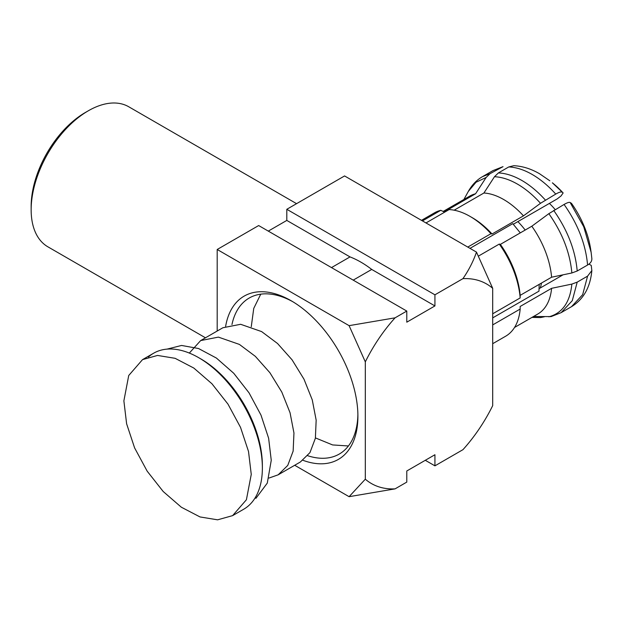 <?xml version="1.0" encoding="UTF-8"?>
<svg xmlns="http://www.w3.org/2000/svg" width="623" height="623" viewBox="0 0 623 623"><rect width="100%" height="100%" fill="white"/><g stroke="black" fill="none" stroke-linecap="round" stroke-linejoin="round"><path stroke-width="0.93" d="M555.171 209.601A48.181 27.817 -120 0 0 549.4 203.41M540.227 288.013A52.371 30.239 -120 0 0 541.48 283.052M525.173 230.058A52.371 30.239 -120 0 0 517.869 221.617M469.999 248.359L512.776 223.665L520.291 232.877M539.214 284.361L538.965 291.167L492.7 317.878M539.16 288.628L563.091 274.805M563.137 192.959L552.367 182.812A68.078 39.304 60 0 1 563.137 192.959L561.019 195.972L557.196 198.908L513.305 224.249M531.98 317.395L540.507 317.574L544.525 316.741M492.7 324.91L520.166 309.047L520.15 306.477L551.596 288.324L571.859 284.088L577.21 282.126L572.288 300.66L561.152 312.645L551.09 316.601L533.522 316.507M577.21 282.126L587.582 276.137L591.842 270.569L591.25 265.429L588.953 264.105M591.819 258.366L591.126 252.307L591.819 258.366C592.084 260.944 590.666 263.163 587.582 265.024L577.21 271.005L571.859 272.975L551.596 277.212L520.15 295.364L520.166 297.934L492.7 313.79M478.386 256.131L499.272 244.076L500.37 244.38L531.816 226.227L548.847 213.666L564.08 204.453C567.203 202.685 569.227 202.031 570.138 202.498L571.47 203.332A68.078 39.304 60 0 1 590.643 249.114L591.126 252.307L583.743 226.764L570.138 202.498M561.806 192.125C560.887 191.658 558.87 192.312 555.747 194.08L540.507 203.293L523.476 215.854L492.038 234.007L490.932 233.703L467.772 247.074M425.976 222.948L449.136 209.577A71.224 41.118 60 0 1 470.038 216.399L470.038 216.399A71.224 41.118 60 0 1 490.932 233.703M454.159 210.192L483.915 193.013L494.483 176.722L498.377 172.937L508.75 166.948L513.796 165.695C522.526 166.139 531.123 168.833 539.58 173.77L549.844 180.802M490.036 173.677L482.599 176.589L492.972 170.601L503.034 166.653L490.036 173.677L486.142 177.469L475.575 193.761L444.137 211.913L440.796 210.317L422.456 220.908M421.475 220.347L434.426 212.871A71.224 41.118 60 0 1 440.796 210.317M520.166 309.047A71.224 41.118 60 0 1 505.642 336.225L492.7 343.701M551.596 288.324A68.078 39.304 60 0 1 537.735 314.07L514.536 327.464M499.272 244.076A71.224 41.118 60 0 1 520.166 297.934M500.37 244.38A68.078 39.304 60 0 1 520.15 295.364M531.816 226.227A68.078 39.304 60 0 1 551.596 277.212M470.038 216.399L472.257 217.676A68.078 39.304 60 0 1 492.038 234.007M483.915 193.013A68.078 39.304 -120 0 1 503.695 199.531A68.078 39.304 60 0 1 523.476 215.854M443.163 211.446L469.656 196.159A68.078 39.304 60 0 1 475.575 193.761M492.7 288.332A115.208 66.521 120 0 0 462.944 278.645L434.932 294.811L286.806 209.297L344.574 175.943L476.478 252.105L492.7 288.332L492.7 405.635A115.208 66.521 120 0 1 462.944 449.681L434.932 465.848L425.299 460.296M406.788 311.064L395.068 317.831A115.208 66.521 120 0 0 365.312 361.87L349.098 325.65L217.193 249.488L258.662 225.549L406.788 311.064L406.788 322.184L434.932 305.932L434.932 294.811M286.806 209.297L286.806 220.417L268.295 231.102M217.193 249.488L217.193 331.031M365.312 361.87L365.312 479.18A115.208 66.521 120 0 0 395.068 488.868L406.788 482.101L406.788 470.98L434.932 454.735L434.932 465.848M462.944 278.645C468.854 270.039 473.371 261.193 476.478 252.105M225.635 326.374A94.268 54.427 60 0 1 291.252 300.8A94.268 54.427 60 0 1 357.906 416.25A94.268 54.427 60 0 1 302.957 460.296M294.695 465.272L349.098 496.687L365.312 479.18M395.068 488.868L349.098 496.687M349.098 325.65L395.068 317.831M286.806 220.417L350.017 256.91C357.252 259.682 364.486 263.856 371.721 269.44L434.932 305.932M205.465 337.798L47.893 246.825A80.858 46.686 -60 0 1 31.15 209.811A80.858 46.686 -60 0 1 88.326 110.785A80.858 46.686 -60 0 1 128.751 106.774L296.564 203.666M88.326 110.785L85.359 112.49A76.668 44.264 -60 0 0 31.15 206.392L31.15 209.811M231.966 324.528A90.078 52.005 60 0 1 249.177 298.051A90.078 52.005 60 0 1 292.748 301.688M357.89 414.513A90.078 52.005 60 0 1 339.255 454.066A90.078 52.005 60 0 1 307.715 455.725M371.721 269.44L353.21 280.132M331.498 267.594L350.017 256.91M251.264 326.748L253.748 308.393L260.757 294.157M348.421 445.975L332.596 444.931L315.44 437.914M268.996 478.051L278.162 474.819L287.74 465.436L293.145 451.107L293.955 433.016L290.061 412.776L281.806 392.077L269.891 372.71L255.344 356.348L239.411 344.418L218.432 337.121L200.653 340.579L189.33 353.07M200.653 340.579L222.878 327.753L240.649 324.295L261.629 331.592L277.531 343.499L292.062 359.814L303.993 379.197L312.263 399.888L316.165 420.151L315.378 438.273L309.958 452.61L300.379 461.993L278.162 474.819M251.256 474.399L248.515 451.473L240.533 427.37L227.963 404.101L211.937 383.752L193.815 368.053L175.118 358.318L157.541 355.437L142.527 359.627L128.727 375.505L123.876 400.862L126.617 423.788L134.599 447.89L147.168 471.159L163.195 491.508L181.324 507.208L200.014 516.942L217.598 519.823L232.605 515.634L246.404 499.755L251.256 474.399M148.43 357.01A90.078 52.005 60 0 1 153.64 353.21A90.078 52.005 60 0 1 198.675 357.672A90.078 52.005 60 0 1 262.369 467.99L262.369 465.42A86.932 50.19 60 0 0 200.902 358.957L198.675 357.672M262.369 467.99A90.078 52.005 60 0 1 243.71 509.225L232.605 515.634M167.026 349.121L181.581 345.454L198.527 348.522L216.415 358.061L233.75 373.278L249.036 392.84L260.99 415.105L268.622 438.226L271.254 460.296L267.283 483.105L255.897 498.353M571.859 284.088C570.022 302.264 562.351 313.174 548.847 316.827M587.582 276.137L582.653 294.671L571.525 306.664L561.152 312.645M548.847 213.666C562.351 232.916 570.022 252.681 571.859 272.975M577.21 271.005C575.364 250.282 567.53 230.097 553.715 210.442M564.08 204.453C577.895 224.109 585.729 244.302 587.582 265.024M494.483 176.722C501.788 177.049 509.458 179.517 517.495 184.128C525.532 188.8 533.202 195.186 540.507 203.293M545.374 200.069C537.922 191.775 530.087 185.249 521.879 180.475C513.663 175.764 505.829 173.249 498.377 172.937M508.75 166.948C516.202 167.26 524.036 169.775 532.244 174.495C540.46 179.26 548.295 185.794 555.747 194.08M463.886 199.492L468.34 191.393L476.003 182.259L486.142 177.469M492.972 170.601L500.409 167.696M591.85 270.569C590.277 287.328 583.502 299.359 571.525 306.664M468.34 191.393C472.016 184.852 476.766 179.922 482.599 176.589M142.527 359.627L153.64 353.21"/></g></svg>
